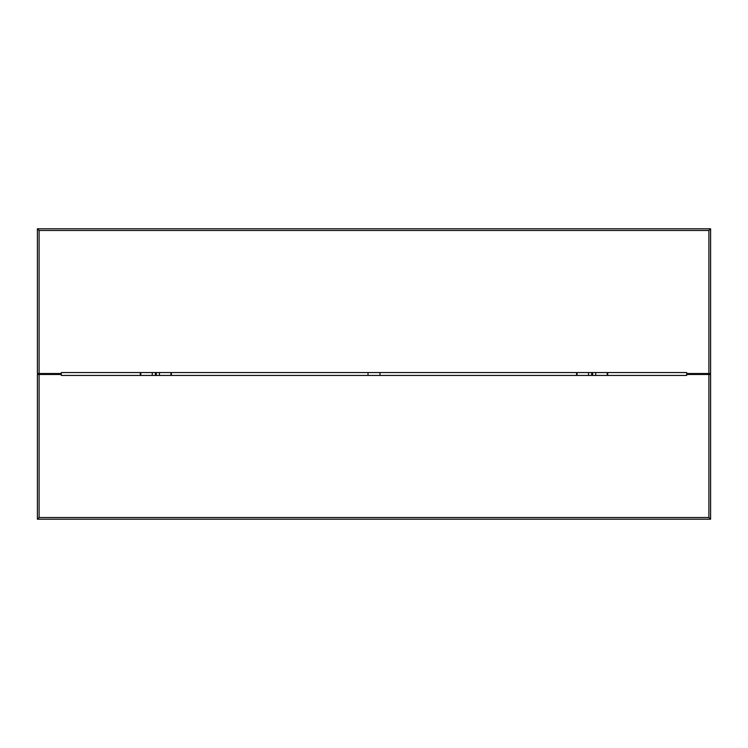 <?xml version="1.0" encoding="UTF-8"?>
<svg xmlns="http://www.w3.org/2000/svg" width="748" height="748" viewBox="0 0 748 748"><rect width="100%" height="100%" fill="white"/><g stroke="black" fill="none" stroke-linecap="round" stroke-linejoin="round"><path stroke-width="1.12" d="M37.4 373.523L39.102 373.523L39.102 230.487L37.4 228.785L37.4 373.523L61.327 373.523L61.327 372.56L686.673 372.56L686.673 373.523L710.6 373.523L710.6 228.785L37.4 228.785L39.102 230.487L708.898 230.487L710.6 228.785L708.898 230.487L708.898 373.523L710.6 373.523L710.6 228.785L37.4 228.785L37.4 373.523M686.673 373.523L708.898 373.523L708.898 230.487L39.102 230.487L39.102 373.523L61.327 373.523M61.327 372.56L686.673 372.56M710.6 374.477L708.898 374.477L708.898 517.513L710.6 519.215L710.6 374.477L686.673 374.477L686.673 375.44L61.327 375.44L61.327 374.477L37.4 374.477L37.4 519.215L710.6 519.215L708.898 517.513L39.102 517.513L37.4 519.215L39.102 517.513L39.102 374.477L37.4 374.477L37.4 519.215L710.6 519.215L710.6 374.477M61.327 374.477L39.102 374.477L39.102 517.513L708.898 517.513L708.898 374.477L686.673 374.477M686.673 375.44L61.327 375.44M171.404 375.44L171.404 372.56L171.404 375.44M170.918 372.56L170.918 375.44L170.918 372.56M140.783 375.44L140.783 372.56L140.783 375.44M140.297 372.56L140.297 375.44L140.297 372.56M152.265 372.56L152.265 375.44L152.265 372.56M159.436 375.44L159.436 372.56L159.436 375.44M156.332 375.44L156.332 372.56M155.369 375.44L155.369 372.56M368.016 372.56L368.016 375.44L368.016 372.56M379.984 375.44L379.984 372.56L379.984 375.44M576.596 372.56L576.596 375.44L576.596 372.56M577.082 375.44L577.082 372.56L577.082 375.44M607.217 372.56L607.217 375.44L607.217 372.56M607.703 375.44L607.703 372.56L607.703 375.44M595.735 375.44L595.735 372.56L595.735 375.44M588.564 372.56L588.564 375.44L588.564 372.56M591.668 372.56L591.668 375.44M592.631 372.56L592.631 375.44"/></g></svg>
